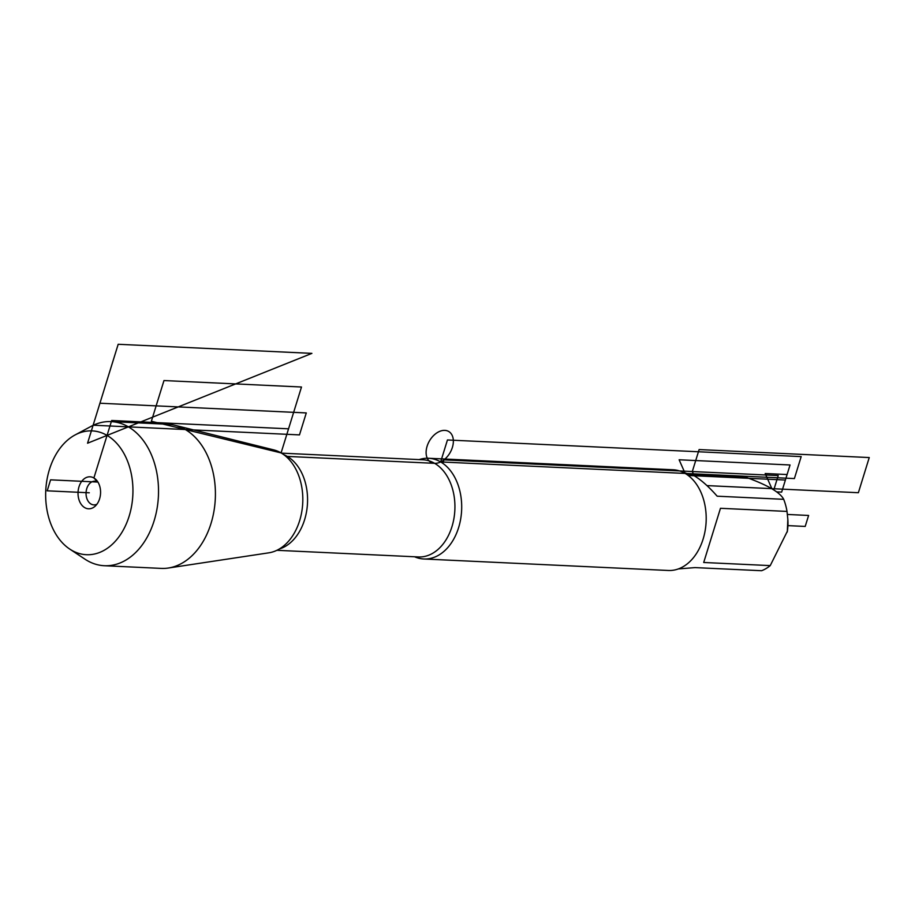 <?xml version="1.0" encoding="UTF-8"?>
<svg xmlns="http://www.w3.org/2000/svg" width="915" height="915" viewBox="0 0 915 915"><rect width="100%" height="100%" fill="white"/><g stroke="black" fill="none" stroke-linecap="round" stroke-linejoin="round"><path stroke-width="1.37" d="M107.066 435.403A61.98 43.6 -87.3 0 0 75.11 434.934A61.98 43.6 -87.3 0 0 45.75 490.749A61.98 43.6 -87.3 0 0 69.746 549.08A61.98 43.6 -87.3 0 0 128.752 517.398A61.98 43.6 -87.3 0 0 107.066 435.403M75.11 434.934L91.203 426.31A72.136 50.748 92.7 0 1 111.104 421.598A72.136 50.748 92.7 0 1 128.397 426.859A72.136 50.748 92.7 0 1 157.037 508.649A72.136 50.748 92.7 0 1 104.333 565.722A72.136 50.748 92.7 0 1 84.958 559.168L69.746 549.08M111.104 421.598L168.005 424.274A72.136 50.748 92.7 0 1 175.017 425.303L273.677 449.871A52.041 36.6 92.7 0 1 281.088 452.914A52.041 36.6 92.7 0 1 295.385 468.32A52.041 36.6 92.7 0 1 292.182 536.487A52.041 36.6 92.7 0 1 268.838 552.82L168.314 568.032A72.136 50.748 92.7 0 1 161.234 568.398L104.333 565.722M175.017 425.303A72.136 50.748 92.7 0 1 185.299 429.535A72.136 50.748 92.7 0 1 214.659 506.361A72.136 50.748 92.7 0 1 168.314 568.032M89.304 492.796L47.191 490.817L50.588 479.837L97.802 482.056L93.89 477.973A16.012 11.266 -87.3 0 0 78.999 486.78A16.012 11.266 -87.3 0 0 84.706 507.631A16.012 11.266 -87.3 0 0 95.114 506.224A16.012 11.266 -87.3 0 0 96.349 479.975A16.012 11.266 -87.3 0 0 93.89 477.973L111.676 420.5L288.545 428.815L281.088 452.914L151.375 421.255L163.979 380.549L301.493 387.011L281.088 452.914M692.472 474.805L746.057 477.321C767.616 485.087 780.163 492.419 783.698 499.316A48.404 34.038 92.7 0 1 787.014 511.416L787.838 519.297L787.335 531.272L770.236 565.607A48.404 34.038 92.7 0 1 761.6 570.72L695.057 567.597L678.347 568.924M787.838 519.297L787.907 520.532A35.353 24.865 92.7 0 1 787.438 530.7A35.353 24.865 92.7 0 1 787.22 532.015M706.094 514.516L706.106 514.802A48.404 34.038 92.7 0 1 705.454 528.721L705.408 529.019A50.416 35.456 -87.3 0 0 706.094 514.516A50.416 35.456 -87.3 0 0 673.063 469.761L428.563 458.266A50.416 35.456 92.7 0 1 440.653 461.938A50.416 35.456 92.7 0 1 460.657 519.102A50.416 35.456 92.7 0 1 423.828 558.985A50.416 35.456 92.7 0 1 414.587 556.778M682.887 472.243L694.176 475.754C701.176 479.918 708.839 486.734 717.166 496.193L783.698 499.316M787.014 511.416L720.471 508.294L703.704 562.485L770.236 565.607M419.15 459.604A50.416 35.456 92.7 0 1 428.563 458.266M423.828 558.985L668.327 570.48A50.416 35.456 -87.3 0 0 705.408 529.019M97.962 482.148A11.861 8.349 -87.3 0 0 94.966 481.187A11.861 8.349 -87.3 0 0 86.296 490.577A11.861 8.349 -87.3 0 0 91.008 504.028A11.861 8.349 -87.3 0 0 93.845 504.886A11.861 8.349 -87.3 0 0 96.933 504.211M434.636 463.333L285.869 456.345M442.849 463.356L443.935 459.868L442.849 463.356M773.815 489.834L778.23 475.571L443.935 459.868M685.152 473.432L679.124 459.776L790.045 464.98L785.39 480.032L688.206 475.468M771.871 488.656L765.192 473.513L787.094 474.542L781.65 492.121L776.766 491.893M794.392 478.568L801.185 456.596L447.446 439.966L440.653 461.938L794.392 478.568M694.176 475.754L692.312 471.534L699.117 449.562L869.25 457.557L858.373 492.716L706.952 485.602M787.929 525.622L805.2 526.434L808.608 515.454L787.415 514.459M87.554 443.215L311.901 353.373L118.184 344.28L87.554 443.215L311.901 353.373M299.479 434.9L93.136 425.201L99.929 403.229L306.285 412.928L299.479 434.9M427.099 446.257A17.797 11.872 -59.7 0 1 450.466 432.875A17.797 11.872 -59.7 0 1 441.636 461.423A17.797 11.872 -59.7 0 1 427.099 446.257M276.89 550.304L418.407 556.949A48.632 34.21 -87.3 0 0 454.858 509.975A48.632 34.21 -87.3 0 0 422.97 459.788L281.465 453.142M283.787 454.686A48.632 34.21 92.7 0 1 307.497 503.056A48.632 34.21 92.7 0 1 279.361 548.977M787.438 530.7L787.346 531.283"/></g></svg>
